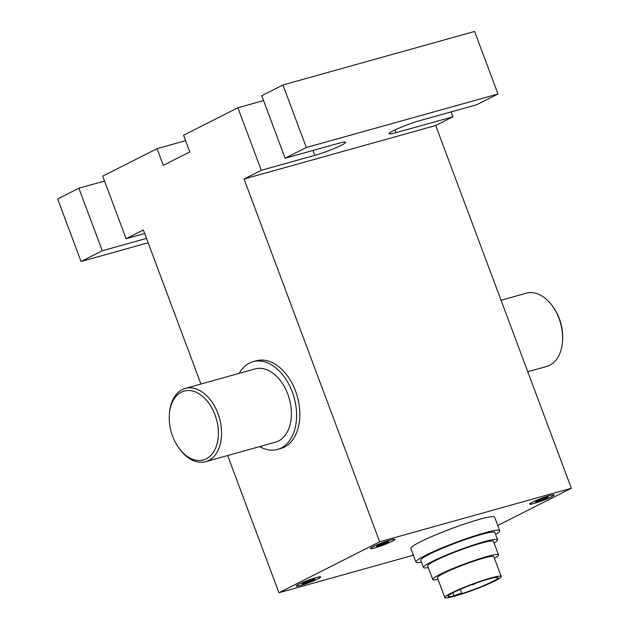 <?xml version="1.0" encoding="UTF-8"?>
<svg xmlns="http://www.w3.org/2000/svg" width="629" height="629" viewBox="0 0 629 629"><rect width="100%" height="100%" fill="white"/><g stroke="black" fill="none" stroke-linecap="round" stroke-linejoin="round"><path stroke-width="0.94" d="M373.343 546.562A12.839 1.25 -20.5 0 1 386.497 541.27A12.839 1.25 -20.5 0 1 394.69 539.462A12.839 1.25 -20.5 0 1 383.108 545.131A12.839 1.25 -20.5 0 1 370.646 548.449A12.839 1.25 -20.5 0 1 373.343 546.562M499.725 530.687L494.661 517.132A44.73 4.364 159.5 0 0 451.237 528.714A44.73 4.364 159.5 0 0 410.863 548.464L415.934 562.019A44.73 4.364 -20.5 0 1 456.3 542.261A44.73 4.364 -20.5 0 1 499.725 530.687A44.73 4.364 -20.5 0 1 495.621 534.391M421.461 562.122A44.73 4.364 -20.5 0 1 415.934 562.019M428.294 567.617A39.588 3.86 -20.5 0 1 423.482 567.515L420.754 560.211A39.588 3.86 -20.5 0 1 456.473 542.733A39.588 3.86 -20.5 0 1 494.905 532.488L497.633 539.784A39.588 3.86 -20.5 0 1 494.072 543.024M423.482 567.515A39.588 3.86 -20.5 0 1 459.201 550.029A39.588 3.86 -20.5 0 1 497.633 539.784M438.043 579.395A35.114 3.428 -20.5 0 1 432.736 579.498L427.665 565.943A35.114 3.428 -20.5 0 1 459.359 550.438A35.114 3.428 -20.5 0 1 493.443 541.349L498.514 554.904A35.114 3.428 -20.5 0 1 494.441 558.308M432.736 579.498A35.114 3.428 -20.5 0 1 464.422 563.993A35.114 3.428 -20.5 0 1 498.514 554.904M472.324 584.884L474.934 583.775L472.324 584.884M444.829 597.55L437.422 577.744A30.106 2.941 -20.5 0 1 464.595 564.449A30.106 2.941 -20.5 0 1 493.828 556.657L501.227 576.463A30.106 2.941 -20.5 0 1 485.596 585.167A30.106 2.941 -20.5 0 1 455.192 596.033A30.106 2.941 -20.5 0 1 444.829 597.55A30.106 2.941 -20.5 0 1 472.002 584.255A30.106 2.941 -20.5 0 1 501.227 576.463M298.972 584.152A13.067 1.274 -20.5 0 1 312.354 578.774A13.067 1.274 -20.5 0 1 320.696 576.927A13.067 1.274 -20.5 0 1 308.902 582.698A13.067 1.274 -20.5 0 1 296.22 586.079A13.067 1.274 -20.5 0 1 298.972 584.152M373.178 546.609A13.067 1.274 -20.5 0 1 386.568 541.223A13.067 1.274 -20.5 0 1 394.91 539.383A13.067 1.274 -20.5 0 1 383.116 545.154A13.067 1.274 -20.5 0 1 370.434 548.535A13.067 1.274 -20.5 0 1 373.178 546.609M532.354 502.162A13.067 1.274 -20.5 0 1 545.744 496.784A13.067 1.274 -20.5 0 1 554.078 494.937A13.067 1.274 -20.5 0 1 542.292 500.708A13.067 1.274 -20.5 0 1 529.602 504.088A13.067 1.274 -20.5 0 1 532.354 502.162M299.137 584.105A12.839 1.25 -20.5 0 1 312.291 578.822A12.839 1.25 -20.5 0 1 320.483 577.005A12.839 1.25 -20.5 0 1 308.894 582.682A12.839 1.25 -20.5 0 1 296.432 586A12.839 1.25 -20.5 0 1 299.137 584.105M532.519 502.115A12.839 1.25 -20.5 0 1 545.673 496.831A12.839 1.25 -20.5 0 1 553.866 495.015A12.839 1.25 -20.5 0 1 542.284 500.684A12.839 1.25 -20.5 0 1 529.815 504.01A12.839 1.25 -20.5 0 1 532.519 502.115M239.169 373.367A45.555 29.925 74.4 0 1 253.023 361.675L256.27 360.771A45.555 29.925 74.4 0 1 297.344 396.6A45.555 29.925 74.4 0 1 280.77 448.524L277.523 449.436A45.555 29.925 74.4 0 1 259.62 446.606M253.023 361.675A45.555 29.925 74.4 0 1 294.097 397.504A45.555 29.925 74.4 0 1 277.523 449.436M501.038 300.253L526.269 293.208A38.023 24.971 74.4 0 1 552.427 305.993A38.023 24.971 74.4 0 1 562.468 341.956A38.023 24.971 74.4 0 1 546.719 366.448L527.762 371.739M562.468 341.956L562.562 340.776A35.751 23.477 -105.6 0 0 559.323 318.651A35.751 23.477 -105.6 0 0 553.127 306.96L552.427 305.993M185.233 388.431L255.044 368.932A38.023 24.971 74.4 0 1 289.324 398.841A38.023 24.971 74.4 0 1 275.494 442.171L205.683 461.67A38.023 24.971 -105.6 0 0 219.513 418.332A38.023 24.971 -105.6 0 0 185.233 388.431A38.023 24.971 -105.6 0 0 169.484 412.915L169.382 414.102A35.751 23.477 74.4 0 1 188.676 390.507A35.751 23.477 74.4 0 1 214.984 414.794A35.751 23.477 74.4 0 1 210.07 456.182A35.751 23.477 74.4 0 1 178.825 447.919A35.751 23.477 74.4 0 1 172.621 436.227A35.751 23.477 74.4 0 1 169.382 414.102M178.825 447.919L179.524 448.878A38.023 24.971 -105.6 0 0 205.683 461.67M536.631 500.967L548.134 496.926L547.057 498.058L540.767 500.653L535.554 502.107L536.631 500.967M540.767 500.653L540.319 499.45M547.057 498.058L546.774 497.303M303.249 582.957L314.744 578.916L313.674 580.048L307.384 582.643L302.172 584.097L303.249 582.957M307.384 582.643L306.936 581.44M313.674 580.048L313.391 579.293M497.783 525.49L571.336 488.277L435.708 125.509L452.935 116.79L396.081 132.664A20.128 1.966 -20.5 0 1 389.154 133.678A20.128 1.966 -20.5 0 1 399.612 127.86A20.128 1.966 -20.5 0 1 419.936 120.595L476.782 104.721L497.987 93.996L306.331 147.508L285.126 158.233L338.724 143.27A20.128 1.966 -20.5 0 1 345.651 142.256A20.128 1.966 -20.5 0 1 335.202 148.074A20.128 1.966 -20.5 0 1 314.87 155.339L261.271 170.302L237.888 107.763L263.575 100.585M227.659 455.53L278.962 592.746L379.68 541.789L571.336 488.277M278.962 592.746L413.387 555.21M452.809 592.848L453.941 595.86A4.883 0.48 -20.5 0 1 458.863 593.925A4.883 0.48 -20.5 0 1 461.788 593.296A4.883 0.48 -20.5 0 1 461.01 593.894A26.701 2.602 159.5 0 0 486.178 584.506A26.701 2.602 159.5 0 0 498.034 577.658A26.701 2.602 159.5 0 0 472.12 584.569A26.701 2.602 159.5 0 0 448.021 596.355A26.701 2.602 159.5 0 0 453.941 595.86M237.888 107.763L183.558 135.251L189.793 151.927L163.288 165.341L157.053 148.664L185.594 140.692M451.103 111.891L452.935 116.79M285.126 158.233L261.743 95.694L282.948 84.962L306.331 147.508M497.987 93.996L474.604 31.45L282.948 84.962M146.486 238.415L102.252 250.767L78.869 188.22L104.548 181.05M157.053 148.664L102.716 176.151L126.107 238.698L144.654 233.516M102.252 250.767L81.047 261.491L57.664 198.953L78.869 188.22M148.114 242.77L81.047 261.491M200.934 384.044L143.333 229.978L126.107 238.698M261.271 170.302L244.044 179.021L435.708 125.509M379.68 541.789L244.044 179.021M377.455 545.414L388.958 541.365L387.881 542.505L381.591 545.091L376.378 546.546L377.455 545.414M387.881 542.505L387.598 541.742M381.591 545.091L381.143 543.888M395.051 129.904L396.081 132.664M313.045 150.441L314.87 155.339M460.294 589.318L461.788 593.296"/></g></svg>

